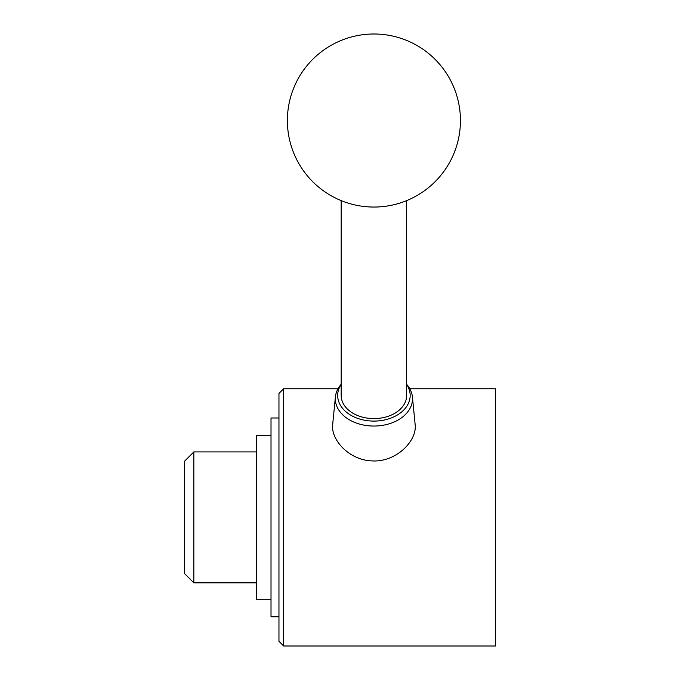 <?xml version="1.0" encoding="UTF-8"?>
<svg xmlns="http://www.w3.org/2000/svg" width="680" height="680" viewBox="0 0 680 680"><rect width="100%" height="100%" fill="white"/><g stroke="black" fill="none" stroke-linecap="round" stroke-linejoin="round"><path stroke-width="1.02" d="M335.418 396.856L332.681 424.413C330.659 439.79 349.24 460.181 371.892 460.896C396.151 462.51 417.375 440.75 415.131 424.413L412.403 396.856A38.581 27.285 180 0 1 373.906 426.046A38.581 27.285 180 0 1 335.418 396.856A38.581 27.285 180 0 1 340.493 385.118L341.173 384.293M406.649 384.293L407.32 385.118A38.581 27.285 180 0 1 412.403 396.856M406.649 384.455A36.244 25.627 180 0 1 373.906 421.09A36.244 25.627 180 0 1 341.173 384.455M406.649 200.617L406.649 395.454A32.742 23.154 180 0 1 373.906 418.608A32.742 23.154 180 0 1 341.173 395.454L341.173 200.617M409.81 388.764L495.508 388.764L495.508 646L283.645 646L283.645 388.764L278.962 393.44L278.962 641.325L283.645 646M338.011 388.764L283.645 388.764M184.493 461.261L184.493 573.504L193.843 582.862L193.843 451.902L184.493 461.261M256.513 451.902L193.843 451.902M271.014 435.531L256.513 435.531L256.513 599.233L271.014 599.233M278.962 417.996L271.014 417.996L271.014 616.769L278.962 616.769M373.906 34A86.522 86.522 0 0 0 298.979 163.786A86.522 86.522 0 0 0 448.842 163.786A86.522 86.522 0 0 0 373.906 34M256.513 582.862L193.843 582.862"/></g></svg>
